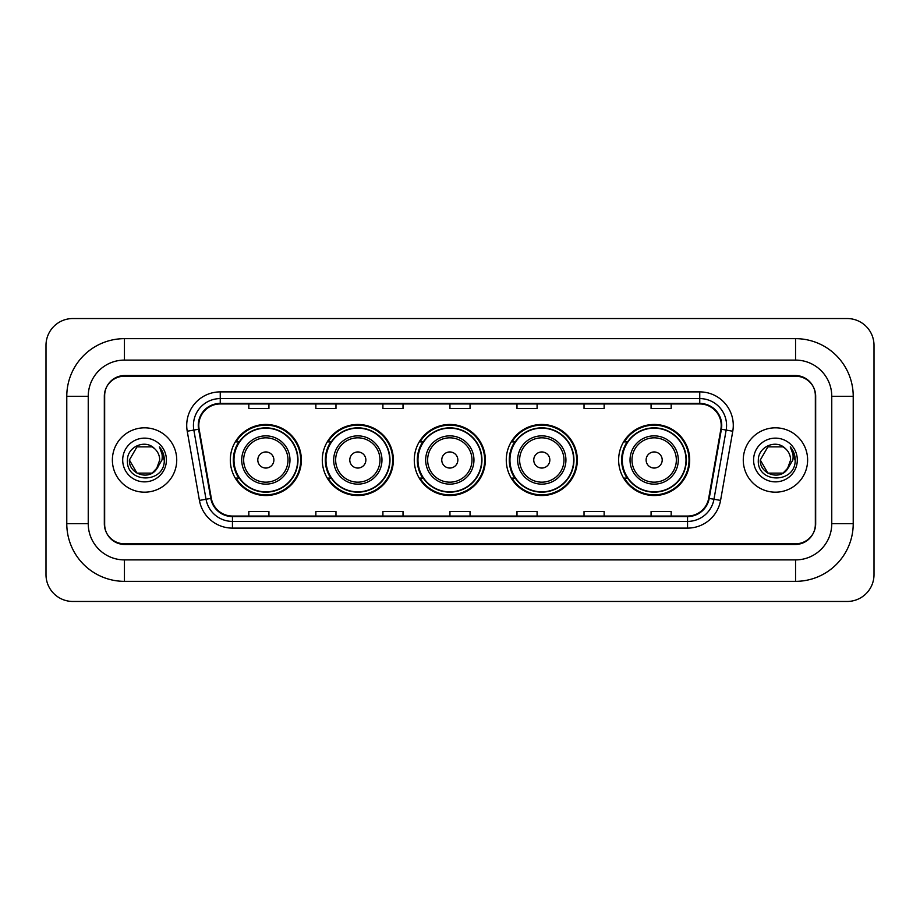 <?xml version="1.0" encoding="UTF-8"?>
<svg xmlns="http://www.w3.org/2000/svg" width="920" height="920" viewBox="0 0 920 920"><rect width="100%" height="100%" fill="white"/><g stroke="black" fill="none" stroke-linecap="round" stroke-linejoin="round"><path stroke-width="1.38" d="M618.631 460A35.535 35.535 0 0 0 654.166 495.535A35.535 35.535 0 0 0 689.689 460A35.535 35.535 0 0 0 654.166 424.465A35.535 35.535 0 0 0 618.631 460M506.264 460A35.535 35.535 0 0 0 541.799 495.535A35.535 35.535 0 0 0 577.323 460A35.535 35.535 0 0 0 541.799 424.465A35.535 35.535 0 0 0 506.264 460M414.276 460A35.535 35.535 0 0 0 449.811 495.535A35.535 35.535 0 0 0 485.346 460A35.535 35.535 0 0 0 449.811 424.465A35.535 35.535 0 0 0 414.276 460M322.287 460A35.535 35.535 0 0 0 357.822 495.535A35.535 35.535 0 0 0 393.357 460A35.535 35.535 0 0 0 357.822 424.465A35.535 35.535 0 0 0 322.287 460M230.31 460A35.535 35.535 0 0 0 265.834 495.535A35.535 35.535 0 0 0 301.369 460A35.535 35.535 0 0 0 265.834 424.465A35.535 35.535 0 0 0 230.31 460M238.832 478.101A32.522 32.522 0 0 1 238.832 441.899M330.809 478.101A32.522 32.522 0 0 1 330.809 441.899M422.797 478.101A32.522 32.522 0 0 1 422.797 441.899M514.786 478.101A32.522 32.522 0 0 1 514.786 441.899M627.153 478.101A32.522 32.522 0 0 1 627.153 441.899M795.558 338.652A57.661 57.661 0 0 1 853.219 396.313A57.661 57.661 0 0 0 795.558 338.652L124.441 338.652A57.661 57.661 0 0 0 66.78 396.313L66.78 523.687A57.661 57.661 0 0 0 124.441 581.348L795.558 581.348A57.661 57.661 0 0 0 853.219 523.687L853.219 396.313L831.76 396.313A36.202 36.202 0 0 0 795.558 360.099L124.441 360.099L795.558 360.099L795.558 338.652M795.558 581.348L795.558 559.9L124.441 559.9L795.558 559.9A36.202 36.202 0 0 0 831.76 523.687L831.76 396.313L831.76 523.687L853.219 523.687M66.78 523.687L88.239 523.687L88.239 396.313L88.239 523.687A36.202 36.202 0 0 0 124.441 559.9L124.441 581.348M795.558 376.199L124.441 376.199A20.113 20.113 0 0 0 104.328 396.313L104.328 523.687A20.113 20.113 0 0 0 124.441 543.8L795.558 543.8A20.113 20.113 0 0 0 815.672 523.687L815.672 396.313A20.113 20.113 0 0 0 795.558 376.199M124.441 338.652L124.441 360.099A36.202 36.202 0 0 0 88.239 396.313L66.78 396.313M874 345.356A26.818 26.818 0 0 0 847.182 318.538L72.818 318.538A26.818 26.818 0 0 0 46 345.356L46 574.643A26.818 26.818 0 0 0 72.818 601.461L847.182 601.461A26.818 26.818 0 0 0 874 574.643L874 345.356M104.662 395.634L104.662 524.365A20.113 20.113 0 0 0 124.775 544.479L795.225 544.479A20.113 20.113 0 0 0 815.338 524.365L815.338 395.634A20.113 20.113 0 0 0 795.225 375.521L124.775 375.521A20.113 20.113 0 0 0 104.662 395.634L104.662 524.365M112.378 460A32.177 32.177 0 0 0 144.555 492.177A32.177 32.177 0 0 0 176.732 460A32.177 32.177 0 0 0 144.555 427.823A32.177 32.177 0 0 0 112.378 460A32.177 32.177 0 0 0 144.555 492.177A32.177 32.177 0 0 0 176.732 460A32.177 32.177 0 0 0 144.555 427.823A32.177 32.177 0 0 0 112.378 460M743.268 460A32.177 32.177 0 0 0 775.445 492.177A32.177 32.177 0 0 0 807.622 460A32.177 32.177 0 0 0 775.445 427.823A32.177 32.177 0 0 0 743.268 460A32.177 32.177 0 0 0 775.445 492.177A32.177 32.177 0 0 0 807.622 460A32.177 32.177 0 0 0 775.445 427.823A32.177 32.177 0 0 0 743.268 460M198.789 425.408A21.459 21.459 0 0 1 220.248 403.949L699.752 403.949A21.459 21.459 0 0 1 720.877 429.134L708.676 498.318A21.459 21.459 0 0 1 687.55 516.051L232.449 516.051A21.459 21.459 0 0 1 211.324 498.318L199.123 429.134A21.459 21.459 0 0 1 198.789 425.408M198.26 425.408A21.988 21.988 0 0 0 198.593 429.226L210.795 498.41A21.988 21.988 0 0 0 232.449 516.58L687.55 516.58A21.988 21.988 0 0 0 709.205 498.41L721.406 429.226A21.988 21.988 0 0 0 699.752 403.42L220.248 403.42A21.988 21.988 0 0 0 198.26 425.408M187.231 431.227A33.522 33.522 0 0 1 220.248 391.885L699.752 391.885A33.522 33.522 0 0 1 732.769 431.227L720.567 500.411A33.522 33.522 0 0 1 687.55 528.115L232.449 528.115A33.522 33.522 0 0 1 199.433 500.411L187.231 431.227L193.844 430.065A26.818 26.818 0 0 1 220.248 398.59L699.752 398.59A26.818 26.818 0 0 1 726.156 430.065L713.966 499.249A26.818 26.818 0 0 1 687.55 521.41L232.449 521.41A26.818 26.818 0 0 1 206.034 499.249L193.844 430.065A26.818 26.818 0 0 1 193.43 425.408M815.338 524.365L815.338 395.634M709.205 498.41L713.966 499.249L726.156 430.065L732.769 431.227M449.949 403.949L449.949 408.491L470.051 408.491L470.051 403.949M382.904 403.949L382.904 408.491L403.017 408.491L403.017 403.949M315.859 403.949L315.859 408.491L335.972 408.491L335.972 403.949M248.814 403.949L248.814 408.491L268.927 408.491L268.927 403.949M516.982 403.949L516.982 408.491L537.096 408.491L537.096 403.949M584.028 403.949L584.028 408.491L604.141 408.491L604.141 403.949M651.072 403.949L651.072 408.491L671.186 408.491L671.186 403.949M470.051 516.051L470.051 511.508L449.949 511.508L449.949 516.051M403.017 516.051L403.017 511.508L382.904 511.508L382.904 516.051M335.972 516.051L335.972 511.508L315.859 511.508L315.859 516.051M268.927 516.051L268.927 511.508L248.814 511.508L248.814 516.051M537.096 516.051L537.096 511.508L516.982 511.508L516.982 516.051M604.141 516.051L604.141 511.508L584.028 511.508L584.028 516.051M671.186 516.051L671.186 511.508L651.072 511.508L651.072 516.051M156.25 469.637L158.021 466.957L152.133 473.121L136.976 473.121L129.398 460C128.627 473.432 147.637 480.516 155.859 470.097L152.133 473.121L136.976 473.121L129.398 460L136.976 446.878L152.133 446.878L154.48 448.546C145.165 438.794 127.282 446.844 127.443 460C125.741 483.391 163.679 484.012 164.289 461.138L164.323 460C164.266 455.032 162.61 450.662 159.355 446.901C161.828 450.961 162.702 455.331 161.977 460L156.273 469.602L159.712 460C159.62 455.423 157.883 451.605 154.48 448.546L152.133 446.878L136.976 446.878L129.398 460L136.976 473.121L152.133 473.121L156.273 469.602M158.021 466.957L152.133 473.121L136.976 473.121L129.398 460M122.693 460A21.861 21.861 0 0 0 144.555 481.861A21.861 21.861 0 0 0 166.416 460A21.861 21.861 0 0 0 144.555 438.138A21.861 21.861 0 0 0 122.693 460M159.505 447.074L164.312 460.575M273.884 460A8.05 8.05 0 0 0 265.834 451.95A8.05 8.05 0 0 0 257.795 460A8.05 8.05 0 0 0 265.834 468.05A8.05 8.05 0 0 0 273.884 460M289.972 460A24.138 24.138 0 0 0 265.834 435.861A24.138 24.138 0 0 0 241.707 460A24.138 24.138 0 0 0 265.834 484.138A24.138 24.138 0 0 0 289.972 460A24.138 24.138 0 0 1 265.834 484.138A24.138 24.138 0 0 1 241.707 460M297.689 460A31.843 31.843 0 0 0 265.834 428.156A31.843 31.843 0 0 0 233.99 460A31.843 31.843 0 0 0 265.834 491.843A31.843 31.843 0 0 0 297.689 460M300.702 460A34.868 34.868 0 0 1 236.049 478.101L239.269 478.101A32.142 32.142 0 0 0 287.109 484.104A32.142 32.142 0 0 0 287.109 435.896A32.142 32.142 0 0 0 239.269 441.899L236.049 441.899A34.868 34.868 0 0 1 300.702 460M365.872 460A8.05 8.05 0 0 0 357.822 451.95A8.05 8.05 0 0 0 349.784 460A8.05 8.05 0 0 0 357.822 468.05A8.05 8.05 0 0 0 365.872 460M381.961 460A24.138 24.138 0 0 0 357.822 435.861A24.138 24.138 0 0 0 333.684 460A24.138 24.138 0 0 0 357.822 484.138A24.138 24.138 0 0 0 381.961 460A24.138 24.138 0 0 1 357.822 484.138A24.138 24.138 0 0 1 333.684 460M389.666 460A31.843 31.843 0 0 0 357.822 428.156A31.843 31.843 0 0 0 325.979 460A31.843 31.843 0 0 0 357.822 491.843A31.843 31.843 0 0 0 389.666 460M392.69 460A34.868 34.868 0 0 1 328.026 478.101L331.257 478.101A32.142 32.142 0 0 0 379.097 484.104A32.142 32.142 0 0 0 379.097 435.896A32.142 32.142 0 0 0 331.257 441.899L328.026 441.899A34.868 34.868 0 0 1 392.69 460M457.849 460A8.05 8.05 0 0 0 449.811 451.95A8.05 8.05 0 0 0 441.761 460A8.05 8.05 0 0 0 449.811 468.05A8.05 8.05 0 0 0 457.849 460M473.949 460A24.138 24.138 0 0 0 449.811 435.861A24.138 24.138 0 0 0 425.672 460A24.138 24.138 0 0 0 449.811 484.138A24.138 24.138 0 0 0 473.949 460A24.138 24.138 0 0 1 449.811 484.138A24.138 24.138 0 0 1 425.672 460M481.654 460A31.843 31.843 0 0 0 449.811 428.156A31.843 31.843 0 0 0 417.967 460A31.843 31.843 0 0 0 449.811 491.843A31.843 31.843 0 0 0 481.654 460M484.667 460A34.868 34.868 0 0 1 420.014 478.101L423.246 478.101A32.142 32.142 0 0 0 471.074 484.104A32.142 32.142 0 0 0 471.074 435.896A32.142 32.142 0 0 0 423.246 441.899L420.014 441.899A34.868 34.868 0 0 1 484.667 460M549.838 460A8.05 8.05 0 0 0 541.799 451.95A8.05 8.05 0 0 0 533.749 460A8.05 8.05 0 0 0 541.799 468.05A8.05 8.05 0 0 0 549.838 460M565.926 460A24.138 24.138 0 0 0 541.799 435.861A24.138 24.138 0 0 0 517.661 460A24.138 24.138 0 0 0 541.799 484.138A24.138 24.138 0 0 0 565.926 460A24.138 24.138 0 0 1 541.799 484.138A24.138 24.138 0 0 1 517.661 460M573.643 460A31.843 31.843 0 0 0 541.799 428.156A31.843 31.843 0 0 0 509.944 460A31.843 31.843 0 0 0 541.799 491.843A31.843 31.843 0 0 0 573.643 460M576.656 460A34.868 34.868 0 0 1 512.003 478.101L515.234 478.101A32.142 32.142 0 0 0 563.063 484.104A32.142 32.142 0 0 0 563.063 435.896A32.142 32.142 0 0 0 515.234 441.899L512.003 441.899A34.868 34.868 0 0 1 576.656 460M662.205 460A8.05 8.05 0 0 0 654.166 451.95A8.05 8.05 0 0 0 646.116 460A8.05 8.05 0 0 0 654.166 468.05A8.05 8.05 0 0 0 662.205 460M678.293 460A24.138 24.138 0 0 0 654.166 435.861A24.138 24.138 0 0 0 630.028 460A24.138 24.138 0 0 0 654.166 484.138A24.138 24.138 0 0 0 678.293 460A24.138 24.138 0 0 1 654.166 484.138A24.138 24.138 0 0 1 630.028 460M686.009 460A31.843 31.843 0 0 0 654.166 428.156A31.843 31.843 0 0 0 622.311 460A31.843 31.843 0 0 0 654.166 491.843A31.843 31.843 0 0 0 686.009 460M689.022 460A34.868 34.868 0 0 1 624.369 478.101L627.601 478.101A32.142 32.142 0 0 0 675.429 484.104A32.142 32.142 0 0 0 675.429 435.896A32.142 32.142 0 0 0 627.601 441.899L624.369 441.899A34.868 34.868 0 0 1 689.022 460M786.98 469.832L783.023 473.121L767.866 473.121L760.288 460L767.866 446.878L783.023 446.878L785.369 448.546C776.054 438.794 758.172 446.844 758.333 460C756.631 483.391 794.558 484.012 795.179 461.138L795.213 460C795.156 455.032 793.5 450.662 790.245 446.901C792.718 450.961 793.592 455.331 792.856 460L787.163 469.602L790.602 460C790.51 455.423 788.773 451.605 785.369 448.546L783.023 446.878L767.866 446.878L760.288 460L767.866 473.121L783.023 473.121L786.98 469.832M788.911 466.957L783.023 473.121L767.866 473.121L760.288 460L767.866 473.121L783.023 473.121L788.911 466.957M760.288 460C759.518 473.432 778.515 480.516 786.749 470.097L787.163 469.602M753.583 460A21.861 21.861 0 0 0 775.445 481.861A21.861 21.861 0 0 0 797.306 460A21.861 21.861 0 0 0 775.445 438.138A21.861 21.861 0 0 0 753.583 460M790.395 447.074L795.202 460.575M699.752 391.885L699.752 403.42M193.844 430.065L198.593 429.226M232.449 528.115L232.449 516.58M687.55 516.58L687.55 528.115M199.433 500.411L210.795 498.41M721.406 429.226L726.156 430.065M220.248 391.885L220.248 403.42M713.966 499.249L720.567 500.411M288.006 460A22.172 22.172 0 0 0 265.834 437.828A22.172 22.172 0 0 0 243.662 460A22.172 22.172 0 0 0 265.834 482.172A22.172 22.172 0 0 0 288.006 460M379.994 460A22.172 22.172 0 0 0 357.822 437.828A22.172 22.172 0 0 0 335.65 460A22.172 22.172 0 0 0 357.822 482.172A22.172 22.172 0 0 0 379.994 460M471.983 460A22.172 22.172 0 0 0 449.811 437.828A22.172 22.172 0 0 0 427.639 460A22.172 22.172 0 0 0 449.811 482.172A22.172 22.172 0 0 0 471.983 460M563.971 460A22.172 22.172 0 0 0 541.799 437.828A22.172 22.172 0 0 0 519.627 460A22.172 22.172 0 0 0 541.799 482.172A22.172 22.172 0 0 0 563.971 460M676.338 460A22.172 22.172 0 0 0 654.166 437.828A22.172 22.172 0 0 0 631.994 460A22.172 22.172 0 0 0 654.166 482.172A22.172 22.172 0 0 0 676.338 460"/></g></svg>
